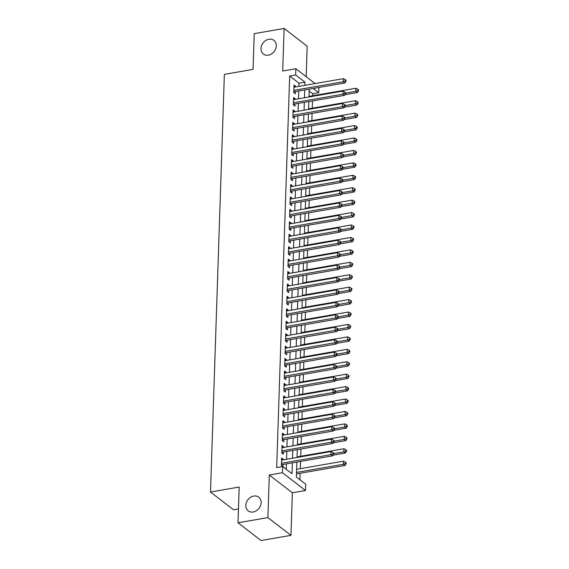 <?xml version="1.0" encoding="UTF-8"?>
<svg xmlns="http://www.w3.org/2000/svg" width="569" height="569" viewBox="0 0 569 569"><rect width="100%" height="100%" fill="white"/><g stroke="black" fill="none" stroke-linecap="round" stroke-linejoin="round"><path stroke-width="0.85" d="M253.746 496.076A8.635 7.006 127.6 0 1 258.746 497.192A8.635 7.006 127.6 0 1 260.538 505.606A8.635 7.006 127.6 0 1 253.219 511.986A8.635 7.006 127.6 0 1 248.219 510.87A8.635 7.006 127.6 0 1 246.42 502.455A8.635 7.006 127.6 0 1 253.746 496.076M268.902 39.247A8.635 7.006 127.6 0 1 273.902 40.363A8.635 7.006 127.6 0 1 275.695 48.778A8.635 7.006 127.6 0 1 268.376 55.157A8.635 7.006 127.6 0 1 263.369 54.041A8.635 7.006 127.6 0 1 261.576 45.627A8.635 7.006 127.6 0 1 268.902 39.247M296.869 462.064L296.371 477.085L305.724 484.283L305.517 490.499L282.444 472.732L282.651 466.523L292.004 473.721L292.366 462.846M292.366 492.782L269.301 475.023L267.885 517.598L238.006 522.783L261.079 540.55L290.958 535.358L292.366 492.782L305.517 490.499M238.468 508.949L233.582 509.796L210.509 492.029L224.364 74.361L253.049 69.375L254.236 33.642L284.109 28.45L282.701 71.025L295.844 68.742L315.098 83.565M306.172 76.694L307.182 46.217L284.109 28.45M318.889 87.47L318.711 92.719L313.178 88.458M312.673 95.756L312.737 93.757L318.711 92.719M299.927 479.823L300.148 473.266M300.297 468.678L300.539 461.423M300.709 456.246L300.951 448.998M301.122 443.813L301.364 436.565M301.534 431.387L301.776 424.133M301.947 418.955L302.189 411.707M302.359 406.522L302.601 399.274M302.772 394.089L303.014 386.842M303.185 381.664L303.426 374.409M303.597 369.231L303.839 361.984M304.01 356.799L304.251 349.551M304.422 344.373L304.664 337.118M304.835 331.94L305.076 324.693M305.247 319.508L305.489 312.26M305.66 307.075L305.902 299.827M306.072 294.65L306.314 287.395M306.485 282.217L306.727 274.969M306.897 269.784L307.139 262.537M307.31 257.359L307.552 250.104M307.722 244.926L307.964 237.678M308.135 232.493L308.377 225.246M308.547 220.061L308.789 212.813M308.96 207.635L309.202 200.38M309.372 195.203L309.614 187.955M309.785 182.77L310.027 175.522M310.197 170.344L310.432 163.09M310.61 157.912L310.845 150.664M311.023 145.479L311.257 138.231M311.435 133.046L311.67 125.799M311.848 120.621L312.082 113.366M312.26 108.188L312.495 100.941M267.885 517.598L290.958 535.358M283.163 459.88L283.184 459.19L281.627 457.988L281.378 465.449L282.942 466.644L283.013 464.468M283.575 447.454L283.597 446.757L282.039 445.555L281.79 453.016L283.355 454.218L283.426 452.042M283.988 435.022L284.009 434.325L282.452 433.123L282.203 440.584L283.767 441.786L283.839 439.609M284.4 422.589L284.422 421.899L282.864 420.697L282.615 428.151L284.18 429.353L284.251 427.177M284.813 410.164L284.834 409.467L283.277 408.265L283.028 415.726L284.592 416.921L284.664 414.751M285.225 397.731L285.247 397.034L283.689 395.832L283.44 403.293L285.005 404.495L285.076 402.319M285.638 385.298L285.659 384.601L284.102 383.406L283.853 390.86L285.41 392.062L285.489 389.886M286.051 372.866L286.072 372.176L284.514 370.974L284.265 378.435L285.823 379.63L285.901 377.453M286.463 360.44L286.484 359.743L284.927 358.541L284.678 366.002L286.235 367.204L286.314 365.028M286.876 348.008L286.897 347.31L285.339 346.108L285.09 353.569L286.648 354.772L286.726 352.595M287.288 335.575L287.309 334.885L285.752 333.683L285.503 341.137L287.061 342.339L287.139 340.162M287.701 323.149L287.722 322.452L286.164 321.25L285.915 328.711L287.473 329.906L287.551 327.737M288.113 310.717L288.134 310.02L286.577 308.818L286.328 316.279L287.886 317.481L287.964 315.304M288.526 298.284L288.547 297.587L286.989 296.392L286.74 303.846L288.298 305.048L288.369 302.872M288.938 285.858L288.96 285.161L287.402 283.959L287.153 291.42L288.711 292.615L288.782 290.439M289.351 273.426L289.372 272.729L287.814 271.527L287.565 278.988L289.123 280.19L289.194 278.013M289.763 260.993L289.785 260.296L288.227 259.101L287.978 266.555L289.536 267.757L289.607 265.581M290.176 248.561L290.197 247.871L288.639 246.669L288.391 254.123L289.948 255.325L290.019 253.148M290.588 236.135L290.61 235.438L289.052 234.236L288.803 241.697L290.361 242.892L290.432 240.723M291.001 223.702L291.022 223.005L289.465 221.803L289.216 229.264L290.773 230.466L290.844 228.29M291.413 211.27L291.435 210.573L289.877 209.378L289.628 216.832L291.186 218.034L291.257 215.857M291.826 198.844L291.847 198.147L290.29 196.945L290.041 204.406L291.598 205.601L291.669 203.425M292.238 186.412L292.26 185.714L290.702 184.512L290.453 191.973L292.011 193.176L292.082 190.999M292.651 173.979L292.672 173.282L291.115 172.087L290.866 179.541L292.423 180.743L292.494 178.566M293.063 161.546L293.085 160.856L291.527 159.654L291.278 167.108L292.836 168.31L292.907 166.134M293.476 149.121L293.497 148.424L291.94 147.222L291.691 154.683L293.248 155.878L293.32 153.708M293.889 136.688L293.91 135.991L292.352 134.789L292.103 142.25L293.661 143.452L293.732 141.276M294.301 124.255L294.322 123.558L292.765 122.363L292.516 129.817L294.073 131.019L294.145 128.843M294.714 111.83L294.735 111.133L293.177 109.931L292.928 117.392L294.486 118.587L294.557 116.41M295.126 99.397L295.147 98.7L293.59 97.498L293.341 104.959L294.898 106.161L294.97 103.985M312.737 93.757L309.173 91.019M298.91 86.381L299.017 83.195L289.664 75.997L276.676 467.562L282.651 466.523M286.207 469.261L286.392 463.884M286.541 459.297L286.804 451.452M286.954 446.864L287.21 439.026M287.366 434.439L287.622 426.594M287.779 422.006L288.035 414.161M288.191 409.573L288.447 401.728M288.604 397.141L288.86 389.303M289.016 384.715L289.272 376.87M289.429 372.282L289.685 364.437M289.841 359.85L290.098 352.012M290.254 347.424L290.51 339.579M290.667 334.992L290.923 327.147M291.079 322.559L291.335 314.714M291.492 310.126L291.748 302.288M291.904 297.701L292.16 289.856M292.317 285.268L292.573 277.423M292.729 272.836L292.985 264.998M293.142 260.41L293.398 252.565M293.554 247.977L293.81 240.132M293.967 235.545L294.223 227.7M294.379 223.112L294.635 215.274M294.785 210.686L295.048 202.841M295.197 198.254L295.46 190.409M295.61 185.821L295.873 177.983M296.022 173.396L296.285 165.551M296.435 160.963L296.698 153.118M296.847 148.53L297.11 140.685M297.26 136.098L297.523 128.26M297.672 123.672L297.936 115.827M298.085 111.24L298.348 103.394M298.497 98.807L298.761 90.969M295.539 86.965L295.56 86.268L294.002 85.073L293.753 92.527L295.311 93.729L295.382 91.552M269.301 475.023L282.444 472.732M289.664 75.997L295.638 74.959L295.844 68.742M238.006 522.783L239.193 487.05L210.509 492.029M309.237 89.148L308.974 96.986M308.825 101.574L308.562 109.419M308.412 114.006L308.156 121.851M308 126.439L307.744 134.284M307.587 138.872L307.331 146.71M307.175 151.297L306.919 159.142M306.762 163.73L306.506 171.575M306.35 176.162L306.094 184M305.937 188.588L305.681 196.433M305.525 201.021L305.269 208.866M305.112 213.453L304.856 221.298M304.7 225.886L304.443 233.724M304.287 238.311L304.031 246.157M303.874 250.744L303.618 258.589M303.462 263.177L303.206 271.015M303.049 275.602L302.793 283.447M302.637 288.035L302.381 295.88M302.224 300.468L301.968 308.313M301.812 312.893L301.556 320.738M301.399 325.326L301.143 333.171M300.987 337.758L300.731 345.603M300.581 350.191L300.318 358.029M300.169 362.617L299.906 370.462M299.756 375.049L299.493 382.894M299.344 387.482L299.081 395.327M298.931 399.907L298.668 407.753M298.519 412.34L298.256 420.185M298.106 424.773L297.843 432.618M297.694 437.205L297.431 445.043M297.281 449.631L297.018 457.476M304.884 85.343L304.991 82.156L295.638 74.959M292.516 458.258L292.779 450.413M292.928 445.826L293.191 437.988M293.341 433.4L293.604 425.555M293.753 420.968L294.017 413.122M294.166 408.535L294.429 400.69M294.578 396.102L294.842 388.264M294.991 383.677L295.254 375.832M295.403 371.244L295.667 363.399M295.816 358.811L296.072 350.973M296.229 346.386L296.485 338.541M296.641 333.953L296.897 326.108M297.054 321.521L297.31 313.675M297.466 309.088L297.722 301.25M297.879 296.662L298.135 288.817M298.291 284.23L298.547 276.385M298.704 271.797L298.96 263.959M299.116 259.372L299.372 251.526M299.529 246.939L299.785 239.094M299.941 234.506L300.197 226.661M300.354 222.081L300.61 214.236M300.766 209.648L301.022 201.803M301.179 197.215L301.435 189.37M301.591 184.783L301.847 176.945M302.004 172.357L302.26 164.512M302.416 159.925L302.672 152.079M302.829 147.492L303.085 139.647M303.241 135.066L303.497 127.221M303.647 122.634L303.91 114.789M304.059 110.201L304.323 102.356M304.472 97.768L304.735 89.93M299.017 83.195L304.991 82.156M293.953 86.552L295.56 86.268M293.54 98.978L295.147 98.7M293.127 111.41L294.735 111.133M292.715 123.843L294.322 123.558M292.302 136.268L293.91 135.991M291.89 148.701L293.497 148.424M291.477 161.134L293.085 160.856M291.065 173.566L292.672 173.282M290.652 185.992L292.26 185.714M290.24 198.425L291.847 198.147M289.827 210.857L291.435 210.573M289.415 223.283L291.022 223.005M289.002 235.715L290.61 235.438M288.59 248.148L290.197 247.871M288.177 260.581L289.785 260.296M287.765 273.006L289.372 272.729M287.352 285.439L288.96 285.161M286.94 297.872L288.547 297.587M286.527 310.297L288.134 310.02M286.115 322.73L287.722 322.452M285.702 335.162L287.309 334.885M285.289 347.595L286.897 347.31M284.877 360.021L286.484 359.743M284.464 372.453L286.072 372.176M284.052 384.886L285.659 384.601M283.639 397.311L285.247 397.034M283.227 409.744L284.834 409.467M282.814 422.177L284.422 421.899M282.402 434.609L284.009 434.325M281.989 447.035L283.597 446.757M281.577 459.468L283.184 459.19M293.796 91.232L294.429 91.716L344.864 82.96L343.299 81.758L293.824 90.35M345.355 80.912L345.98 81.395L346.016 80.151L345.397 79.674L345.355 80.912L343.299 81.758L343.406 78.65L293.924 87.242M294.429 91.716A1.351 1.095 -52.4 0 0 293.981 91.886L293.768 92.007M344.864 82.96L345.98 81.395M345.397 79.674L343.406 78.65M344.928 94.717L357.332 92.562L355.774 91.36L355.874 88.252L308.995 96.396M345.589 93.131L355.774 91.36L357.823 90.521L358.449 90.997L358.491 89.753L357.865 89.276L357.823 90.521M355.874 88.252L357.865 89.276M358.449 90.997L357.332 92.562M293.384 103.665L294.017 104.148L344.451 95.386L342.887 94.191L293.412 102.783M344.942 93.344L345.568 93.828L345.603 92.583L344.985 92.1L344.942 93.344L342.887 94.191L342.993 91.083L293.512 99.675M294.017 104.148A1.351 1.095 -52.4 0 0 293.568 104.319L293.355 104.44M344.451 95.386L345.568 93.828M344.985 92.1L342.993 91.083M292.971 116.09L293.604 116.581L344.039 107.818L342.474 106.616L292.999 115.215M344.529 105.777L345.155 106.254L345.191 105.016L344.572 104.532L344.529 105.777L342.474 106.616L342.581 103.508L293.099 112.107M293.604 116.581A1.351 1.095 -52.4 0 0 293.156 116.745L292.943 116.873M344.039 107.818L345.155 106.254M344.572 104.532L342.581 103.508M292.558 128.523L293.191 129.014L343.626 120.251L342.061 119.049L292.587 127.641M344.117 118.21L344.743 118.686L344.778 117.442L344.16 116.965L344.117 118.21L342.061 119.049L342.168 115.941L292.686 124.54M293.191 129.014A1.351 1.095 -52.4 0 0 292.743 129.177L292.53 129.298M343.626 120.251L344.743 118.686M344.16 116.965L342.168 115.941M292.146 140.956L292.779 141.439L343.214 132.677L341.656 131.482L292.174 140.074M343.704 130.635L344.33 131.119L344.373 129.874L343.747 129.391L343.704 130.635L341.656 131.482L341.756 128.374L292.281 136.965M292.779 141.439A1.351 1.095 -52.4 0 0 292.331 141.61L292.117 141.731M343.214 132.677L344.33 131.119M343.747 129.391L341.756 128.374M344.515 107.143L356.919 104.988L355.362 103.793L355.461 100.685L308.583 108.828M345.177 105.557L355.362 103.793L357.41 102.946L358.036 103.43L358.079 102.185L357.453 101.702L357.41 102.946M355.461 100.685L357.453 101.702M358.036 103.43L356.919 104.988M344.103 119.575L356.507 117.42L354.949 116.218L355.049 113.11L308.17 121.254M344.764 117.989L354.949 116.218L356.998 115.379L357.624 115.856L357.666 114.618L357.04 114.134L356.998 115.379M355.049 113.11L357.04 114.134M357.624 115.856L356.507 117.42M343.69 132.008L356.094 129.853L354.537 128.651L354.636 125.543L307.758 133.687M344.352 130.422L354.537 128.651L356.585 127.812L357.211 128.288L357.254 127.043L356.628 126.567L356.585 127.812M354.636 125.543L356.628 126.567M357.211 128.288L356.094 129.853M343.278 144.434L355.682 142.286L354.124 141.084L354.224 137.975L307.345 146.119M343.939 142.855L354.124 141.084L356.173 140.237L356.799 140.721L356.841 139.476L356.215 139L356.173 140.237M354.224 137.975L356.215 139M356.799 140.721L355.682 142.286M291.733 153.388L292.366 153.872L342.801 145.109L341.244 143.907L291.762 152.506M343.292 143.068L343.918 143.544L343.961 142.307L343.335 141.823L343.292 143.068L341.244 143.907L341.343 140.799L291.869 149.398M292.366 153.872A1.351 1.095 -52.4 0 0 291.918 154.043L291.705 154.163M342.801 145.109L343.918 143.544M343.335 141.823L341.343 140.799M342.865 156.866L355.269 154.711L353.712 153.509L353.811 150.408L306.933 158.552M343.527 155.28L353.712 153.509L355.76 152.67L356.386 153.153L356.429 151.909L355.803 151.425L355.76 152.67M353.811 150.408L355.803 151.425M356.386 153.153L355.269 154.711M291.321 165.814L291.954 166.304L342.389 157.542L340.831 156.34L291.349 164.939M342.879 155.501L343.505 155.977L343.548 154.732L342.922 154.256L342.879 155.501L340.831 156.34L340.931 153.232L291.456 161.831M291.954 166.304A1.351 1.095 -52.4 0 0 291.506 166.468L291.292 166.589M342.389 157.542L343.505 155.977M342.922 154.256L340.931 153.232M342.453 169.299L354.857 167.144L353.299 165.942L353.399 162.834L306.52 170.977M343.114 167.713L353.299 165.942L355.348 165.102L355.974 165.579L356.016 164.341L355.39 163.858L355.348 165.102M353.399 162.834L355.39 163.858M355.974 165.579L354.857 167.144M290.908 178.246L291.541 178.73L341.976 169.975L340.418 168.773L290.937 177.364M342.467 167.926L343.093 168.41L343.135 167.165L342.51 166.689L342.467 167.926L340.418 168.773L340.518 165.664L291.043 174.256M291.541 178.73A1.351 1.095 -52.4 0 0 291.093 178.901L290.88 179.022M341.976 169.975L343.093 168.41M342.51 166.689L340.518 165.664M342.04 181.731L354.444 179.576L352.887 178.374L352.986 175.266L306.108 183.41M342.702 180.145L352.887 178.374L354.942 177.535L355.561 178.012L355.604 176.767L354.978 176.29L354.942 177.535M352.986 175.266L354.978 176.29M355.561 178.012L354.444 179.576M290.496 190.679L291.129 191.163L341.564 182.4L340.006 181.198L290.524 189.797M342.054 180.359L342.68 180.842L342.723 179.598L342.097 179.114L342.054 180.359L340.006 181.198L340.106 178.097L290.631 186.689M291.129 191.163A1.351 1.095 -52.4 0 0 290.681 191.333L290.467 191.454M341.564 182.4L342.68 180.842M342.097 179.114L340.106 178.097M341.628 194.157L354.032 192.002L352.474 190.807L352.574 187.699L305.695 195.843M342.289 192.571L352.474 190.807L354.53 189.961L355.148 190.444L355.191 189.2L354.565 188.716L354.53 189.961M352.574 187.699L354.565 188.716M355.148 190.444L354.032 192.002M290.083 203.105L290.716 203.595L341.151 194.833L339.593 193.631L290.112 202.23M341.642 192.791L342.268 193.268L342.31 192.03L341.685 191.547L341.642 192.791L339.593 193.631L339.693 190.523L290.218 199.122M290.716 203.595A1.351 1.095 -52.4 0 0 290.268 203.759L290.055 203.88M341.151 194.833L342.268 193.268M341.685 191.547L339.693 190.523M341.222 206.59L353.619 204.435L352.062 203.233L352.168 200.124L305.283 208.268M341.877 205.004L352.062 203.233L354.117 202.393L354.736 202.87L354.779 201.632L354.153 201.149L354.117 202.393M352.168 200.124L354.153 201.149M354.736 202.87L353.619 204.435M289.671 215.537L290.304 216.028L340.739 207.265L339.181 206.063L289.699 214.655M341.229 205.224L341.855 205.701L341.898 204.456L341.272 203.979L341.229 205.224L339.181 206.063L339.28 202.955L289.806 211.547M290.304 216.028A1.351 1.095 -52.4 0 0 289.856 216.192L289.642 216.312M340.739 207.265L341.855 205.701M341.272 203.979L339.28 202.955M340.81 219.022L353.207 216.867L351.649 215.665L351.756 212.557L304.87 220.701M341.464 217.436L351.649 215.665L353.705 214.826L354.323 215.302L354.366 214.058L353.74 213.581L353.705 214.826M351.756 212.557L353.74 213.581M354.323 215.302L353.207 216.867M289.258 227.97L289.891 228.454L340.326 219.691L338.768 218.496L289.287 227.088M340.817 217.65L341.443 218.133L341.485 216.889L340.859 216.405L340.817 217.65L338.768 218.496L338.868 215.388L289.393 223.98M289.891 228.454A1.351 1.095 -52.4 0 0 289.443 228.624L289.23 228.745M340.326 219.691L341.443 218.133M340.859 216.405L338.868 215.388M340.397 231.448L352.794 229.3L351.237 228.098L351.343 224.99L304.458 233.134M341.051 229.869L351.237 228.098L353.292 227.251L353.911 227.735L353.954 226.49L353.328 226.014L353.292 227.251M351.343 224.99L353.328 226.014M353.911 227.735L352.794 229.3M288.846 240.403L289.479 240.886L339.913 232.124L338.356 230.922L288.874 239.521M340.404 230.082L341.03 230.559L341.073 229.321L340.447 228.838L340.404 230.082L338.356 230.922L338.455 227.813L288.981 236.412M289.479 240.886A1.351 1.095 -52.4 0 0 289.031 241.057L288.817 241.178M339.913 232.124L341.03 230.559M340.447 228.838L338.455 227.813M339.985 243.881L352.382 241.725L350.824 240.523L350.931 237.422L304.045 245.566M340.639 242.294L350.824 240.523L352.88 239.684L353.498 240.168L353.541 238.923L352.915 238.439L352.88 239.684M350.931 237.422L352.915 238.439M353.498 240.168L352.382 241.725M339.572 256.313L351.969 254.158L350.412 252.956L350.518 249.848L303.64 257.992M340.226 254.727L350.412 252.956L352.467 252.117L353.086 252.593L353.129 251.356L352.503 250.872L352.467 252.117M350.518 249.848L352.503 250.872M353.086 252.593L351.969 254.158M339.16 268.746L351.557 266.591L349.999 265.389L350.106 262.281L303.227 270.424M339.814 267.16L349.999 265.389L352.055 264.542L352.673 265.026L352.716 263.781L352.09 263.305L352.055 264.542M350.106 262.281L352.09 263.305M352.673 265.026L351.557 266.591M288.433 252.828L289.066 253.319L339.501 244.556L337.943 243.354L288.462 251.953M339.992 242.515L340.618 242.991L340.66 241.747L340.034 241.27L339.992 242.515L337.943 243.354L338.043 240.246L288.568 248.845M289.066 253.319A1.351 1.095 -52.4 0 0 288.618 253.482L288.405 253.603M339.501 244.556L340.618 242.991M340.034 241.27L338.043 240.246M288.021 265.261L288.654 265.744L339.088 256.989L337.531 255.787L288.049 264.379M339.579 254.94L340.205 255.424L340.248 254.179L339.622 253.703L339.579 254.94L337.531 255.787L337.63 252.679L288.156 261.271M288.654 265.744A1.351 1.095 -52.4 0 0 288.206 265.915L287.999 266.036M339.088 256.989L340.205 255.424M339.622 253.703L337.63 252.679M287.608 277.693L288.241 278.177L338.676 269.414L337.118 268.212L287.637 276.811M339.167 267.373L339.793 267.857L339.835 266.612L339.209 266.128L339.167 267.373L337.118 268.212L337.218 265.111L287.743 273.703M288.241 278.177A1.351 1.095 -52.4 0 0 287.793 278.348L287.587 278.469M338.676 269.414L339.793 267.857M339.209 266.128L337.218 265.111M338.747 281.171L351.144 279.016L349.586 277.821L349.693 274.713L302.815 282.857M339.401 279.585L349.586 277.821L351.642 276.975L352.261 277.459L352.303 276.214L351.678 275.73L351.642 276.975M349.693 274.713L351.678 275.73M352.261 277.459L351.144 279.016M287.196 290.119L287.829 290.61L338.263 281.847L336.706 280.645L287.224 289.244M338.754 279.806L339.38 280.282L339.423 279.045L338.797 278.561L338.754 279.806L336.706 280.645L336.805 277.537L287.331 286.136M287.829 290.61A1.351 1.095 -52.4 0 0 287.381 290.773L287.174 290.894M338.263 281.847L339.38 280.282M338.797 278.561L336.805 277.537M338.335 293.604L350.732 291.449L349.174 290.247L349.281 287.139L302.402 295.283M338.989 292.018L349.174 290.247L351.229 289.408L351.848 289.884L351.891 288.647L351.272 288.163L351.229 289.408M349.281 287.139L351.272 288.163M351.848 289.884L350.732 291.449M286.783 302.552L287.416 303.042L337.851 294.28L336.293 293.078L286.812 301.67M338.342 292.238L338.968 292.715L339.01 291.47L338.384 290.994L338.342 292.238L336.293 293.078L336.393 289.97L286.918 298.561M287.416 303.042A1.351 1.095 -52.4 0 0 286.968 303.206L286.762 303.327M337.851 294.28L338.968 292.715M338.384 290.994L336.393 289.97M337.922 306.037L350.319 303.882L348.761 302.68L348.868 299.571L301.99 307.715M338.576 304.451L348.761 302.68L350.817 301.84L351.436 302.317L351.478 301.072L350.86 300.596L350.817 301.84M348.868 299.571L350.86 300.596M351.436 302.317L350.319 303.882M286.371 314.984L287.004 315.468L337.438 306.705L335.881 305.51L286.399 314.102M337.929 304.664L338.555 305.148L338.598 303.903L337.972 303.419L337.929 304.664L335.881 305.51L335.98 302.402L286.506 310.994M287.004 315.468A1.351 1.095 -52.4 0 0 286.556 315.639L286.349 315.759M337.438 306.705L338.555 305.148M337.972 303.419L335.98 302.402M337.509 318.462L349.907 316.314L348.349 315.112L348.456 312.004L301.577 320.148M338.164 316.883L348.349 315.112L350.404 314.266L351.023 314.749L351.066 313.505L350.447 313.028L350.404 314.266M348.456 312.004L350.447 313.028M351.023 314.749L349.907 316.314M285.958 327.417L286.591 327.9L337.026 319.138L335.468 317.936L285.987 326.535M337.517 317.097L338.142 317.573L338.185 316.336L337.559 315.852L337.517 317.097L335.468 317.936L335.568 314.828L286.093 323.427M286.591 327.9A1.351 1.095 -52.4 0 0 286.143 328.064L285.937 328.192M337.026 319.138L338.142 317.573M337.559 315.852L335.568 314.828M337.097 330.895L349.494 328.74L347.936 327.538L348.043 324.437L301.165 332.581M337.751 329.309L347.936 327.538L349.992 326.698L350.611 327.182L350.653 325.937L350.035 325.454L349.992 326.698M348.043 324.437L350.035 325.454M350.611 327.182L349.494 328.74M285.546 339.842L286.179 340.333L336.613 331.571L335.056 330.369L285.574 338.968M337.104 329.529L337.73 330.006L337.773 328.761L337.147 328.285L337.104 329.529L335.056 330.369L335.155 327.26L285.681 335.859M286.179 340.333A1.351 1.095 -52.4 0 0 285.73 340.497L285.524 340.618M336.613 331.571L337.73 330.006M337.147 328.285L335.155 327.26M336.684 343.327L349.082 341.172L347.524 339.97L347.631 336.862L300.752 345.006M337.339 341.741L347.524 339.97L349.579 339.131L350.198 339.608L350.241 338.37L349.622 337.886L349.579 339.131M347.631 336.862L349.622 337.886M350.198 339.608L349.082 341.172M285.133 352.275L285.766 352.759L336.201 344.003L334.643 342.801L285.161 351.393M336.692 341.955L337.317 342.438L337.36 341.194L336.734 340.717L336.692 341.955L334.643 342.801L334.743 339.693L285.268 348.285M285.766 352.759A1.351 1.095 -52.4 0 0 285.318 352.929L285.112 353.05M336.201 344.003L337.317 342.438M336.734 340.717L334.743 339.693M336.272 355.76L348.669 353.605L347.111 352.403L347.218 349.295L300.34 357.439M336.926 354.174L347.111 352.403L349.167 351.557L349.793 352.04L349.828 350.796L349.21 350.319L349.167 351.557M347.218 349.295L349.21 350.319M349.793 352.04L348.669 353.605M284.72 364.708L285.353 365.191L335.788 356.429L334.231 355.227L284.749 363.826M336.279 354.387L336.905 354.871L336.948 353.626L336.322 353.143L336.279 354.387L334.231 355.227L334.33 352.126L284.856 360.718M285.353 365.191A1.351 1.095 -52.4 0 0 284.905 365.362L284.699 365.483M335.788 356.429L336.905 354.871M336.322 353.143L334.33 352.126M335.859 368.186L348.256 366.031L346.699 364.836L346.806 361.728L299.927 369.871M336.514 366.6L346.699 364.836L348.754 363.989L349.38 364.473L349.416 363.228L348.797 362.745L348.754 363.989M346.806 361.728L348.797 362.745M349.38 364.473L348.256 366.031M284.308 377.133L284.941 377.624L335.376 368.861L333.818 367.659L284.336 376.258M335.866 366.82L336.492 367.297L336.535 366.059L335.909 365.575L335.866 366.82L333.818 367.659L333.918 364.551L284.443 373.15M284.941 377.624A1.351 1.095 -52.4 0 0 284.493 377.788L284.287 377.908M335.376 368.861L336.492 367.297M335.909 365.575L333.918 364.551M283.895 389.566L284.528 390.057L334.963 381.294L333.406 380.092L283.924 388.684M335.454 379.253L336.08 379.729L336.123 378.485L335.497 378.008L335.454 379.253L333.406 380.092L333.505 376.984L284.031 385.576M284.528 390.057A1.351 1.095 -52.4 0 0 284.08 390.22L283.874 390.341M334.963 381.294L336.08 379.729M335.497 378.008L333.505 376.984M283.483 401.999L284.116 402.482L334.551 393.72L332.993 392.525L283.511 401.117M335.049 391.678L335.667 392.162L335.71 390.917L335.084 390.434L335.049 391.678L332.993 392.525L333.093 389.416L283.618 398.008M284.116 402.482A1.351 1.095 -52.4 0 0 283.668 402.653L283.462 402.774M334.551 393.72L335.667 392.162M335.084 390.434L333.093 389.416M335.447 380.618L347.851 378.463L346.286 377.261L346.393 374.153L299.514 382.297M336.101 379.032L346.286 377.261L348.342 376.422L348.968 376.898L349.003 375.661L348.384 375.177L348.342 376.422M346.393 374.153L348.384 375.177M348.968 376.898L347.851 378.463M335.034 393.051L347.439 390.896L345.874 389.694L345.98 386.586L299.102 394.73M335.689 391.465L345.874 389.694L347.929 388.855L348.555 389.331L348.591 388.086L347.972 387.61L347.929 388.855M345.98 386.586L347.972 387.61M348.555 389.331L347.439 390.896M334.622 405.477L347.026 403.329L345.461 402.127L345.568 399.018L298.689 407.162M335.276 403.89L345.461 402.127L347.517 401.28L348.143 401.764L348.178 400.519L347.559 400.043L347.517 401.28M345.568 399.018L347.559 400.043M348.143 401.764L347.026 403.329M283.07 414.431L283.703 414.915L334.138 406.152L332.581 404.95L283.106 413.549M334.636 404.111L335.255 404.587L335.297 403.35L334.672 402.866L334.636 404.111L332.581 404.95L332.68 401.842L283.206 410.441M283.703 414.915A1.351 1.095 -52.4 0 0 283.255 415.078L283.049 415.206M334.138 406.152L335.255 404.587M334.672 402.866L332.68 401.842M334.209 417.909L346.613 415.754L345.049 414.552L345.155 411.451L298.277 419.595M334.864 416.323L345.049 414.552L347.104 413.713L347.73 414.196L347.766 412.952L347.147 412.468L347.104 413.713M345.155 411.451L347.147 412.468M347.73 414.196L346.613 415.754M282.658 426.857L283.291 427.347L333.726 418.585L332.168 417.383L282.693 425.982M334.223 416.544L334.842 417.02L334.885 415.775L334.259 415.299L334.223 416.544L332.168 417.383L332.275 414.275L282.793 422.874M283.291 427.347A1.351 1.095 -52.4 0 0 282.843 427.511L282.637 427.632M333.726 418.585L334.842 417.02M334.259 415.299L332.275 414.275M333.797 430.342L346.201 428.187L344.636 426.985L344.743 423.877L297.864 432.02M334.458 428.756L344.636 426.985L346.692 426.145L347.318 426.622L347.353 425.384L346.734 424.901L346.692 426.145M344.743 423.877L346.734 424.901M347.318 426.622L346.201 428.187M282.245 439.289L282.878 439.773L333.313 431.018L331.755 429.815L282.281 438.407M333.811 428.969L334.43 429.453L334.472 428.208L333.847 427.732L333.811 428.969L331.755 429.815L331.862 426.707L282.38 435.299M282.878 439.773A1.351 1.095 -52.4 0 0 282.43 439.944L282.224 440.065M333.313 431.018L334.43 429.453M333.847 427.732L331.862 426.707M333.384 442.774L345.788 440.619L344.224 439.417L344.33 436.309L297.452 444.453M334.046 441.188L344.224 439.417L346.279 438.571L346.905 439.055L346.941 437.81L346.322 437.333L346.279 438.571M344.33 436.309L346.322 437.333M346.905 439.055L345.788 440.619M281.833 451.722L282.466 452.206L332.901 443.443L331.343 442.241L281.868 450.84M333.398 441.402L334.017 441.885L334.06 440.641L333.434 440.157L333.398 441.402L331.343 442.241L331.45 439.14L281.968 447.732M282.466 452.206A1.351 1.095 -52.4 0 0 282.018 452.376L281.811 452.497M332.901 443.443L334.017 441.885M333.434 440.157L331.45 439.14M332.972 455.2L345.376 453.045L343.811 451.85L343.918 448.742L297.039 456.886M333.633 453.614L343.811 451.85L345.867 451.004L346.493 451.487L346.528 450.243L345.909 449.759L345.867 451.004M343.918 448.742L345.909 449.759M346.493 451.487L345.376 453.045M281.42 464.148L282.053 464.638L332.488 455.876L330.93 454.674L281.456 463.273M332.986 453.834L333.605 454.311L333.647 453.073L333.021 452.59L332.986 453.834L330.93 454.674L331.037 451.566L281.555 460.165M282.053 464.638A1.351 1.095 -52.4 0 0 281.605 464.802L281.399 464.923M332.488 455.876L333.605 454.311M333.021 452.59L331.037 451.566M296.47 473.899L344.963 465.478L343.399 464.276L343.505 461.167L296.627 469.311M296.52 472.419L343.399 464.276L345.454 463.436L346.08 463.913L346.123 462.675L345.497 462.192L345.454 463.436M343.505 461.167L345.497 462.192M346.08 463.913L344.963 465.478"/></g></svg>

